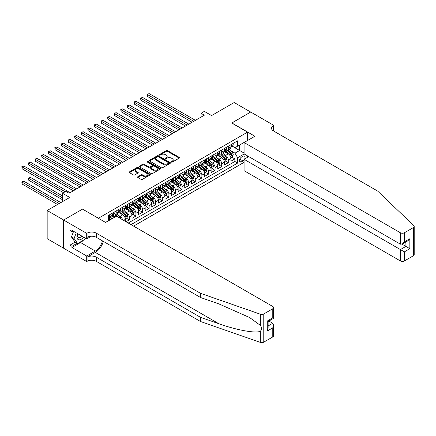 <?xml version="1.0" encoding="UTF-8"?>
<svg xmlns="http://www.w3.org/2000/svg" width="436" height="436" viewBox="0 0 436 436"><rect width="100%" height="100%" fill="white"/><g stroke="black" fill="none" stroke-linecap="round" stroke-linejoin="round"><path stroke-width="0.65" d="M171.43 162.083A0.643 0.371 0 0 0 172.34 162.083L179.218 158.115A0.916 0.529 0 0 0 179.485 157.739A0.916 0.529 0 0 0 179.218 157.363L167.56 150.638A0.916 0.529 0 0 0 166.269 150.638L159.391 154.611A0.643 0.371 0 0 0 160.295 155.134L161.184 154.617A2.932 1.69 0 0 1 165.331 154.617L166.301 155.178A2.932 1.69 0 0 1 167.157 156.377A2.932 1.69 0 0 1 166.301 157.57L165.407 158.088A0.643 0.371 0 0 0 166.318 158.611L167.206 158.094A2.932 1.69 0 0 1 171.353 158.094L172.324 158.655A2.932 1.69 0 0 1 173.179 159.854A2.932 1.69 0 0 1 172.324 161.048L171.43 161.56A0.643 0.371 0 0 0 171.43 162.083L171.43 161.56M137.841 176.733A0.916 0.529 0 0 0 137.574 177.103A0.916 0.529 0 0 0 137.841 177.479L141.111 179.365A0.916 0.529 0 0 0 142.409 179.365L150.049 174.956A0.916 0.529 0 0 0 150.316 174.58A0.916 0.529 0 0 0 150.049 174.209L138.392 167.479A0.916 0.529 0 0 0 137.1 167.479L129.459 171.888A0.916 0.529 0 0 0 129.187 172.264A0.916 0.529 0 0 0 129.459 172.64L133.405 174.918A0.916 0.529 0 0 0 134.702 174.918L137.972 173.032A0.916 0.529 0 0 0 138.239 172.656A0.916 0.529 0 0 0 137.972 172.28L136.01 171.152A2.447 1.412 0 0 1 135.296 170.149A2.447 1.412 0 0 1 136.806 168.846A2.447 1.412 0 0 1 139.476 169.152L147.15 173.583A2.447 1.412 0 0 1 147.869 174.58A2.447 1.412 0 0 1 146.354 175.888A2.447 1.412 0 0 1 143.684 175.583L142.409 174.841A0.916 0.529 0 0 0 141.111 174.841L137.841 176.733L137.841 177.479M82.622 209.187L98.454 218.213L247.539 132.141L231.707 123.001L250.673 112.047L234.181 102.525L211.585 115.573L204.331 111.382L201.034 113.289L204.331 115.191L69.101 193.268L65.798 191.36L62.501 193.268L62.501 201.645M82.622 209.073L63.656 220.022L47.164 210.501L69.76 197.454L62.501 193.268M161.249 167.74A0.916 0.529 0 0 0 162.546 167.74L170.187 163.331A0.916 0.529 0 0 0 170.454 162.955A0.916 0.529 0 0 0 170.187 162.579L158.53 155.854A0.916 0.529 0 0 0 157.233 155.854L149.597 160.263A0.916 0.529 0 0 0 149.325 160.639A0.916 0.529 0 0 0 149.597 161.009L161.249 167.74M147.619 162.225A0.643 0.371 0 0 1 148.267 162.312L148.267 161.554L160.116 168.394A0.916 0.529 0 0 1 160.383 168.77A0.916 0.529 0 0 1 160.116 169.141L152.475 173.555A0.916 0.529 0 0 1 151.183 173.555L139.525 166.825L139.525 166.078A0.916 0.529 0 0 0 139.258 166.448A0.916 0.529 0 0 0 139.525 166.825M139.525 166.078L142.795 164.187A0.916 0.529 0 0 1 144.093 164.187L148.818 166.917A0.916 0.529 0 0 0 150.115 166.917L152.284 165.664A0.916 0.529 0 0 0 152.551 165.293A0.916 0.529 0 0 0 152.284 164.917L147.363 162.078A0.643 0.371 0 0 1 148.267 161.554M63.623 248.188L47.164 238.683L47.164 210.501M126.026 221.755L129.329 219.853L126.326 218.12M125.034 211.542L126.685 212.501A3.733 2.153 60 0 1 129.329 217.068L131.966 215.548L131.966 218.327L135.923 216.043L132.92 214.31M131.628 207.738L133.285 208.691A3.733 2.153 60 0 1 135.923 213.264L138.561 211.738L138.561 214.517L142.518 212.234L139.52 210.501M138.223 203.928L139.88 204.882A3.733 2.153 60 0 1 142.518 209.454L145.161 207.928L145.161 210.708L149.117 208.424L146.115 206.691M144.823 200.119L146.48 201.072A3.733 2.153 60 0 1 149.117 205.645L151.755 204.119L151.755 206.904L155.712 204.615L152.709 202.882M151.417 196.309L153.074 197.268A3.733 2.153 60 0 1 155.712 201.835L158.35 200.315L158.35 203.094L162.312 200.805L159.309 199.078M158.017 192.499L159.669 193.459A3.733 2.153 60 0 1 162.312 198.026L164.95 196.505L164.95 199.285L168.906 197.001L165.903 195.268M164.612 188.69L166.269 189.649A3.733 2.153 60 0 1 168.906 194.222L171.544 192.696L171.544 195.475L175.501 193.192L172.503 191.459M171.206 184.886L172.863 185.84A3.733 2.153 60 0 1 175.501 190.412L178.144 188.886L178.144 191.666L182.101 189.382L179.098 187.649M177.806 181.076L179.463 182.03A3.733 2.153 60 0 1 182.101 186.603L184.739 185.077L184.739 187.862L188.695 185.573L185.692 183.839M184.401 177.267L186.058 178.22A3.733 2.153 60 0 1 188.695 182.793L191.333 181.272L191.333 184.052L195.295 181.763L192.292 180.03M191.001 173.457L192.652 174.416A3.733 2.153 60 0 1 195.295 178.983L197.933 177.463L197.933 180.242L201.89 177.959L198.887 176.226M197.595 169.648L199.252 170.607A3.733 2.153 60 0 1 201.89 175.174L204.528 173.653L204.528 176.433L208.484 174.149L205.487 172.416M204.19 165.844L205.847 166.797A3.733 2.153 60 0 1 208.484 171.37L211.128 169.844L211.128 172.623L215.084 170.34L212.081 168.607M210.79 162.034L212.446 162.988A3.733 2.153 60 0 1 215.084 167.56L217.722 166.034L217.722 168.814L221.679 166.53L218.681 164.797M217.384 158.224L219.041 159.178A3.733 2.153 60 0 1 221.679 163.751L224.317 162.225L224.317 165.01L228.279 162.721L228.279 159.941A3.733 2.153 -120 0 0 225.635 155.374L223.984 154.415M225.276 160.988L228.279 162.721M114.221 217.488L112.052 216.24M125.366 221.374L125.366 219.357A3.733 2.153 -120 0 0 122.729 214.785L118.652 212.43M122.576 219.76A3.733 2.153 60 0 0 120.091 216.31L118.434 215.351M131.966 215.548A3.733 2.153 -120 0 0 129.329 210.975L125.246 208.621M138.561 211.738A3.733 2.153 -120 0 0 135.923 207.171L131.841 204.811M145.161 207.928A3.733 2.153 -120 0 0 142.518 203.361L138.441 201.007M151.755 204.119A3.733 2.153 -120 0 0 149.117 199.552L145.035 197.197M158.35 200.315A3.733 2.153 -120 0 0 155.712 195.742L151.635 193.388M164.95 196.505A3.733 2.153 -120 0 0 162.312 191.933L158.23 189.578M171.544 192.696A3.733 2.153 -120 0 0 168.906 188.123L164.824 185.769M178.144 188.886A3.733 2.153 -120 0 0 175.501 184.319L171.424 181.959M184.739 185.077A3.733 2.153 -120 0 0 182.101 180.509L178.019 178.155M191.333 181.272A3.733 2.153 -120 0 0 188.695 176.7L184.619 174.345M197.933 177.463A3.733 2.153 -120 0 0 195.295 172.89L191.213 170.536M204.528 173.653A3.733 2.153 -120 0 0 201.89 169.081L197.808 166.726M211.128 169.844A3.733 2.153 -120 0 0 208.484 165.271L204.408 162.917M217.722 166.034A3.733 2.153 -120 0 0 215.084 161.467L211.002 159.107M224.317 162.225A3.733 2.153 -120 0 0 221.679 157.658L217.602 155.303M244.678 158.966A2.894 1.668 120 0 0 244.433 156.104A2.894 1.668 120 0 0 242.988 156.246L241.539 157.085A2.894 1.668 120 0 0 239.647 159.636A2.894 1.668 120 0 0 240.089 161.952A2.894 1.668 120 0 0 241.539 161.81L242.988 160.971A2.894 1.668 120 0 0 244.078 159.979M133.579 226.115L244.078 162.323M247.539 132.141L247.539 140.517M247.539 155.903L247.539 157.314M131.007 224.633L237.642 163.064L237.642 157.734L235.004 153.161L230.579 150.605M105.545 222.42L108.351 220.801L108.351 215.471L237.642 140.823L237.642 146.153L244.901 142.043M244.176 153.963L237.642 157.734M113.458 214.616L113.496 214.632A3.733 2.153 60 0 0 115.36 214.817L117.998 213.297A3.733 2.153 -120 0 0 118.772 211.585L118.772 209.454M120.058 210.806L120.091 210.822A3.733 2.153 60 0 0 121.955 211.008L124.598 209.487A3.733 2.153 -120 0 0 125.366 207.776L125.366 205.645M126.653 206.996L126.685 207.018A3.733 2.153 60 0 0 128.555 207.198L131.192 205.678A3.733 2.153 -120 0 0 131.966 203.966L131.966 201.835M133.247 203.187L133.285 203.209A3.733 2.153 60 0 0 135.149 203.394L137.787 201.868A3.733 2.153 -120 0 0 138.561 200.162L138.561 198.026M139.847 199.377L139.88 199.399A3.733 2.153 60 0 0 141.749 199.584L144.387 198.058A3.733 2.153 -120 0 0 145.161 196.353L145.161 194.216M146.441 195.568L146.48 195.59A3.733 2.153 60 0 0 148.344 195.775L150.981 194.249A3.733 2.153 -120 0 0 151.755 192.543L151.755 190.412M153.041 191.764L153.074 191.78A3.733 2.153 60 0 0 154.938 191.965L157.581 190.445A3.733 2.153 -120 0 0 158.35 188.734L158.35 186.603M159.636 187.954L159.669 187.971A3.733 2.153 60 0 0 161.538 188.156L164.176 186.635A3.733 2.153 -120 0 0 164.95 184.924L164.95 182.793M166.236 184.145L166.269 184.166A3.733 2.153 60 0 0 168.133 184.352L170.77 182.826A3.733 2.153 -120 0 0 171.544 181.12L171.544 178.983M172.83 180.335L172.863 180.357A3.733 2.153 60 0 0 174.732 180.542L177.37 179.016A3.733 2.153 -120 0 0 178.144 177.31L178.144 175.174M179.425 176.525L179.463 176.547A3.733 2.153 60 0 0 181.327 176.733L183.965 175.207A3.733 2.153 -120 0 0 184.739 173.501L184.739 171.37M186.025 172.721L186.058 172.738A3.733 2.153 60 0 0 187.921 172.923L190.565 171.403A3.733 2.153 -120 0 0 191.333 169.691L191.333 167.56M192.619 168.912L192.652 168.928A3.733 2.153 60 0 0 194.521 169.114L197.159 167.593A3.733 2.153 -120 0 0 197.933 165.882L197.933 163.751M199.219 165.102L199.252 165.124A3.733 2.153 60 0 0 201.116 165.304L203.754 163.783A3.733 2.153 -120 0 0 204.528 162.072L204.528 159.941M205.814 161.293L205.847 161.315A3.733 2.153 60 0 0 207.716 161.5L210.354 159.974A3.733 2.153 -120 0 0 211.128 158.268L211.128 156.132M212.408 157.483L212.446 157.505A3.733 2.153 60 0 0 214.31 157.69L216.948 156.164A3.733 2.153 -120 0 0 217.722 154.458L217.722 152.322M219.008 153.674L219.041 153.695A3.733 2.153 60 0 0 220.905 153.881L223.548 152.355A3.733 2.153 -120 0 0 224.317 150.649L224.317 148.518M128.239 223.03L234.873 161.467L234.873 158.911L230.917 161.2L230.917 158.421A3.733 2.153 -120 0 0 228.279 153.848L224.197 151.494M225.603 149.87L225.635 149.886A3.733 2.153 -120 0 0 227.505 150.071A3.733 2.153 -120 0 0 228.279 148.365L228.279 146.229M227.505 150.071L230.143 148.551A3.733 2.153 -120 0 0 230.917 146.839L230.917 144.708M109.534 214.785L109.534 216.915A3.733 2.153 60 0 1 108.766 218.627A3.733 2.153 60 0 1 108.351 218.779M108.766 218.627L111.403 217.101A3.733 2.153 -120 0 0 112.177 215.395L112.177 213.264M116.134 210.975L116.134 213.111A3.733 2.153 60 0 1 115.36 214.817M122.729 207.165L122.729 209.302A3.733 2.153 60 0 1 121.955 211.008M129.329 203.361L129.329 205.492A3.733 2.153 60 0 1 128.555 207.198M135.923 199.552L135.923 201.683A3.733 2.153 60 0 1 135.149 203.394M142.518 195.742L142.518 197.873A3.733 2.153 60 0 1 141.749 199.584M149.117 191.933L149.117 194.069A3.733 2.153 60 0 1 148.344 195.775M155.712 188.123L155.712 190.26A3.733 2.153 60 0 1 154.938 191.965M162.312 184.319L162.312 186.45A3.733 2.153 60 0 1 161.538 188.156M168.906 180.509L168.906 182.64A3.733 2.153 60 0 1 168.133 184.352M175.501 176.7L175.501 178.831A3.733 2.153 60 0 1 174.732 180.542M182.101 172.89L182.101 175.021A3.733 2.153 60 0 1 181.327 176.733M188.695 169.081L188.695 171.217A3.733 2.153 60 0 1 187.921 172.923M195.295 165.271L195.295 167.408A3.733 2.153 60 0 1 194.521 169.114M201.89 161.467L201.89 163.598A3.733 2.153 60 0 1 201.116 165.304M208.484 157.658L208.484 159.789A3.733 2.153 60 0 1 207.716 161.5M215.084 153.848L215.084 155.979A3.733 2.153 60 0 1 214.31 157.69M221.679 150.039L221.679 152.175A3.733 2.153 60 0 1 220.905 153.881M221.679 163.751L221.679 166.53M215.084 167.56L215.084 170.34M208.484 171.37L208.484 174.149M201.89 175.174L201.89 177.959M195.295 178.983L195.295 181.763M188.695 182.793L188.695 185.573M182.101 186.603L182.101 189.382M175.501 190.412L175.501 193.192M168.906 194.222L168.906 197.001M162.312 198.026L162.312 200.805M155.712 201.835L155.712 204.615M149.117 205.645L149.117 208.424M142.518 209.454L142.518 212.234M135.923 213.264L135.923 216.043M129.329 217.068L129.329 219.853M235.004 153.161L239.626 150.496L239.626 145.014L244.901 141.967M232.066 146.136L244.078 153.069M232.203 146.06L235.004 147.679L237.642 146.153M201.034 113.289L201.034 117.093M231.87 157.183L234.873 158.911M234.873 161.467L237.642 163.064M171.686 162.176L172.324 161.81A2.932 1.69 0 0 0 173.179 160.612L173.179 159.854M167.157 156.377L167.157 157.134A2.932 1.69 0 0 1 166.301 158.333L165.664 158.699M179.207 158.121L167.56 151.401A0.916 0.529 0 0 0 166.269 151.401L159.647 155.221M170.187 162.579L170.187 163.331L158.53 156.611A0.916 0.529 0 0 0 157.233 156.611L149.608 161.02L149.597 160.263M168.569 163.217A0.643 0.371 0 0 0 168.569 162.693L158.333 156.786A0.643 0.371 0 0 0 157.429 156.786L156.491 157.331A2.932 1.69 0 0 0 155.63 158.524A2.932 1.69 0 0 0 156.491 159.723L163.484 163.756A2.932 1.69 0 0 0 167.626 163.756L168.569 163.217L168.569 163.98A0.643 0.371 0 0 0 168.754 163.718L168.754 162.955M155.63 158.524L155.63 159.287A2.932 1.69 0 0 0 156.491 160.481L156.491 159.723M168.569 163.98L167.626 164.519A2.932 1.69 0 0 1 163.484 164.519L156.491 160.481M139.536 166.83L142.795 164.95L142.795 164.187M152.551 165.293L152.551 166.051A0.916 0.529 0 0 1 152.284 166.427L150.115 167.68A0.916 0.529 0 0 1 148.818 167.68L144.093 164.95A0.916 0.529 0 0 0 142.795 164.95M148.267 162.312L160.105 169.146M153.723 169.751A2.447 1.412 0 0 0 156.393 170.056A2.447 1.412 0 0 0 157.903 168.748A2.447 1.412 0 0 0 157.189 167.751L154.486 166.187A0.916 0.529 0 0 0 153.189 166.187L151.02 167.44A0.916 0.529 0 0 0 150.752 167.816A0.916 0.529 0 0 0 151.02 168.187L153.723 169.751L153.723 170.509A2.447 1.412 0 0 0 156.393 170.819A2.447 1.412 0 0 0 157.903 169.511L157.903 168.748M150.752 167.816L150.752 168.574A0.916 0.529 0 0 0 151.02 168.95L151.02 168.187M153.723 170.509L151.02 168.95M147.869 174.58L147.869 175.343A2.447 1.412 0 0 1 146.354 176.651A2.447 1.412 0 0 1 143.684 176.34L142.409 175.604A0.916 0.529 0 0 0 141.111 175.604L137.852 177.485M135.296 170.149L135.296 170.912A2.447 1.412 0 0 0 136.01 171.915L136.01 171.152M137.972 172.28L137.972 173.032L136.01 171.915M150.033 174.961L138.392 168.242A0.916 0.529 0 0 0 137.1 168.242L129.47 172.645M230.862 157.767L232.562 156.78L233.222 154.878A2.474 1.428 -120 0 0 232.263 152.556L229.249 149.063M228.644 154.088L225.199 150.098M226.682 152.927L224.682 150.611A5.924 3.423 -120 0 0 224.502 150.409M147.499 111.709L178.934 129.852L134.304 104.09L134.304 102.182L135.956 101.234L182.232 127.95M227.167 150.207L230.219 153.734A2.474 1.428 60 0 1 231.096 155.439C231.467 155.935 231.734 155.783 231.892 154.982A2.474 1.428 -120 0 0 231.009 153.281L227.995 149.788M227.347 150.148L230.622 153.941A1.259 0.725 60 0 1 230.938 154.431L231.892 154.982M231.096 155.439L231.276 155.734M232.666 143.7L233.222 144.67A2.474 1.428 60 0 1 232.71 145.766L231.462 146.485A2.474 1.428 -120 0 0 231.892 145.918L231.838 145.7M193.775 121.284L147.499 94.568L149.15 93.615L195.426 120.331M230.998 146.605L231.009 146.605A2.474 1.428 -120 0 0 231.462 146.485M231.571 145.733L231.892 145.918L231.096 146.376A2.474 1.428 60 0 1 230.917 146.725M192.129 122.238L147.499 96.47L147.499 94.568L147.139 94.356L149.15 93.615M147.499 96.47L147.139 94.356M77.635 233.652A6.066 3.499 120 0 0 79.058 239.865A6.066 3.499 120 0 0 83.581 237.086M77.842 233.772A4.153 2.398 120 0 0 78.349 237.489A4.153 2.398 120 0 0 78.954 237.675A4.153 2.398 120 0 0 81.815 236.067M85.282 238.067L84.764 239.408L77.641 243.522L75.003 241.996L71.444 236.933L73.613 231.331M77.641 243.522L74.082 238.454L76.251 232.857M71.444 236.933L74.082 238.454M248.76 156.611L244.078 159.314L244.078 170.699L400.417 260.962L400.417 249.577L405.894 246.416L405.894 241.953M244.078 159.314L404.374 251.861L404.374 260.962L413.383 255.763L413.383 227.581A2.801 1.613 0 0 0 414.2 226.437A2.801 1.613 0 0 0 413.797 225.603L377.658 191.077L273.432 130.904A6.529 3.771 180 0 1 271.519 128.233A6.529 3.771 180 0 1 273.432 125.568L273.792 125.361L250.705 112.03L231.805 123.056M231.805 122.941L254.897 136.272L244.078 142.518L400.417 232.78A2.801 1.613 0 0 0 404.374 232.78L413.383 227.581M273.792 125.361L273.595 130.996M244.078 142.518L244.078 153.903L400.417 244.171L400.417 232.78M414.2 226.437L414.2 254.624A2.801 1.613 180 0 1 413.383 255.763M404.374 260.962A2.801 1.613 180 0 1 400.417 260.962M272.609 130.32A6.529 3.771 180 0 1 273.432 129.737L273.432 125.568M402.003 244.171L409.851 248.7L404.374 251.861M404.374 232.78L404.374 241.882L402.395 243.975L400.417 244.171M404.374 241.882L409.851 238.721L407.873 240.814L402.395 243.975M272.773 336.946L272.773 327.845L273.59 325.087L273.59 335.802A2.801 1.613 180 0 1 272.773 336.946L263.769 342.146A2.801 1.613 180 0 1 260.341 342.385L200.538 321.523L200.538 317.348L96.312 257.175A6.529 3.771 -0 0 0 87.075 257.175L95.321 252.417A12.154 7.014 120 0 0 103.348 241.397M200.538 317.348L218.872 323.746C236.399 330.063 255.981 333.605 260.341 331.24C261.927 329.611 261.927 327.649 260.341 325.343L249.583 317.522L218.872 303.903L200.538 297.505L96.312 237.331A6.529 3.771 -0 0 0 87.075 237.331L87.075 233.162L86.71 233.369L63.623 220.038L82.524 209.127L105.61 222.458L116.428 216.212L272.773 306.475A2.801 1.613 -0 0 1 273.59 307.62A2.801 1.613 -0 0 1 272.773 308.759L263.769 313.958L263.769 342.146M200.538 321.523L96.312 261.344A6.529 3.771 -0 0 0 87.075 261.344L86.71 261.556L63.623 248.226L63.623 220.038M200.538 297.505L200.538 293.335L96.312 233.162A6.529 3.771 -0 0 0 87.075 233.162M260.341 325.343L260.341 314.203L200.538 293.335M83.45 240.165A10.497 6.06 -60 0 1 80.546 242.53L71.935 247.501L71.935 246.28L77.183 243.255M72.992 230.971L71.935 231.581L69.956 230.437L69.956 245.141L71.935 246.28M71.935 231.581L71.935 230.361L86.71 238.895L86.71 233.369M86.71 261.556L86.71 256.03L95.321 251.06A10.497 6.06 120 0 0 102.427 240.863M71.935 247.501L86.71 256.03M268.908 321.043L272.773 323.272L273.59 325.087M91.32 236.236L86.71 238.895M260.341 314.203A2.801 1.613 -0 0 0 263.769 313.958M69.956 245.141L75.199 242.111M272.773 327.845L267.295 331.006L268.118 328.248L268.118 321.501L273.59 318.34L273.59 307.62M267.295 331.006L267.295 321.027C268.363 321.643 268.363 321.643 267.295 321.027L272.773 317.866C273.841 318.482 273.841 318.482 272.773 317.866L272.773 308.759M224.262 161.576L225.968 160.59L226.627 158.688A2.474 1.428 -120 0 0 225.663 156.366L222.649 152.873M222.049 157.897L218.6 153.908M220.087 156.737L218.087 154.42A5.924 3.423 -120 0 0 217.902 154.213M140.904 115.513L172.334 133.661L127.71 107.899L127.71 105.992L129.361 105.043L175.637 131.759M220.572 154.017L223.619 157.543A2.474 1.428 60 0 1 224.502 159.249C224.872 159.745 225.134 159.592 225.292 158.791A2.474 1.428 -120 0 0 224.409 157.085L221.395 153.597M220.752 153.957L224.028 157.75A1.259 0.725 60 0 1 224.344 158.241L225.292 158.791M224.502 159.249L224.682 159.538M217.668 165.38L219.373 164.399L220.033 162.492A2.474 1.428 -120 0 0 219.068 160.17L216.054 156.682M215.449 161.707L212.005 157.718M213.487 160.546L211.493 158.23A5.924 3.423 -120 0 0 211.307 158.023M134.304 119.322L165.74 137.471L121.115 111.709L121.115 109.801L122.761 108.847L169.037 135.569M213.972 157.821L217.024 161.353A2.474 1.428 60 0 1 217.902 163.059C218.278 163.555 218.54 163.402 218.698 162.601A2.474 1.428 -120 0 0 217.815 160.895L214.801 157.407M214.152 157.767L217.428 161.56A1.259 0.725 60 0 1 217.749 162.05L218.698 162.601M217.902 163.059L218.082 163.347M211.068 169.19L212.773 168.209L213.433 166.301A2.474 1.428 -120 0 0 212.474 163.98L209.46 160.492M208.855 165.517L205.411 161.527M206.893 164.356L204.893 162.039A5.924 3.423 -120 0 0 204.707 161.832M127.71 123.132L159.145 141.28L114.515 115.513L114.515 113.611L116.167 112.657L162.443 139.373M207.378 161.631L210.425 165.162A2.474 1.428 60 0 1 211.307 166.863C211.678 167.364 211.945 167.211 212.098 166.405A2.474 1.428 -120 0 0 211.22 164.704L208.206 161.216M207.558 161.576L210.833 165.369A1.259 0.725 60 0 1 211.149 165.86L212.098 166.405M211.307 166.863L211.487 167.157M204.473 172.999L206.179 172.013L206.838 170.111A2.474 1.428 -120 0 0 205.874 167.789L202.86 164.301M202.255 169.326L198.811 165.337M200.298 168.16L198.298 165.849A5.924 3.423 -120 0 0 198.113 165.642M121.115 126.941L152.546 145.09L107.921 119.322L107.921 117.42L109.567 116.466L155.843 143.182M200.783 165.44L203.83 168.972A2.474 1.428 60 0 1 204.713 170.672C205.084 171.168 205.345 171.016 205.503 170.214A2.474 1.428 -120 0 0 204.62 168.514L201.606 165.026M200.958 165.38L204.233 169.173A1.259 0.725 60 0 1 204.555 169.669L205.503 170.214M204.713 170.672L204.893 170.966M226.066 147.504L226.627 148.48A2.474 1.428 60 0 1 226.115 149.57L224.862 150.295A2.474 1.428 -120 0 0 225.292 149.728L225.243 149.504M187.18 125.094L140.904 98.378L142.55 97.424L188.826 124.14M224.404 150.409L224.409 150.409A2.474 1.428 -120 0 0 224.862 150.295M224.976 149.543L225.292 149.728L224.502 150.18A2.474 1.428 60 0 1 224.317 150.534M185.529 126.048L140.904 100.28L140.904 98.378L140.539 98.165L142.55 97.424M140.904 100.28L140.539 98.165M219.472 151.314L220.033 152.284A2.474 1.428 60 0 1 219.521 153.379L218.267 154.104A2.474 1.428 -120 0 0 218.698 153.532L218.643 153.314M180.58 128.903L133.945 101.975L135.956 101.234M217.804 154.219L217.815 154.219A2.474 1.428 -120 0 0 218.267 154.104M218.376 153.352L218.698 153.532L217.902 153.99A2.474 1.428 60 0 1 217.722 154.344M134.304 104.09L133.945 101.975M212.872 155.123L213.433 156.093A2.474 1.428 60 0 1 212.921 157.189L211.667 157.914A2.474 1.428 -120 0 0 212.098 157.341L212.049 157.124M173.986 132.713L127.345 105.785L129.361 105.043M211.209 158.028L211.22 158.028A2.474 1.428 -120 0 0 211.667 157.914M211.782 157.156L212.098 157.341L211.307 157.799A2.474 1.428 60 0 1 211.128 158.154M127.71 107.899L127.345 105.785M206.277 158.933L206.838 159.903A2.474 1.428 60 0 1 206.326 160.998L205.073 161.723A2.474 1.428 -120 0 0 205.503 161.151L205.449 160.933M167.391 136.517L120.75 109.594L122.761 108.847M204.609 161.838L204.62 161.838A2.474 1.428 -120 0 0 205.073 161.723M205.182 160.966L205.503 161.151L204.713 161.609A2.474 1.428 60 0 1 204.528 161.958M121.115 111.709L120.75 109.594M197.879 176.809L199.579 175.822L200.238 173.92A2.474 1.428 -120 0 0 199.279 171.599L196.265 168.111M195.66 173.13L192.216 169.146M193.698 171.969L191.698 169.659A5.924 3.423 -120 0 0 191.518 169.451M114.515 130.751L145.951 148.899L101.321 123.132L101.321 121.23L102.972 120.276L149.248 146.992M194.184 169.25L197.236 172.781A2.474 1.428 60 0 1 198.113 174.482C198.484 174.978 198.751 174.825 198.903 174.024A2.474 1.428 -120 0 0 198.026 172.324L195.012 168.83M194.363 169.19L197.639 172.983A1.259 0.725 60 0 1 197.955 173.479L198.903 174.024M198.113 174.482L198.293 174.776M199.683 162.742L200.238 163.713A2.474 1.428 60 0 1 199.726 164.808L198.478 165.527A2.474 1.428 -120 0 0 198.903 164.961L198.854 164.743M160.791 140.327L114.156 113.404L116.167 112.657M198.015 165.647L198.026 165.647A2.474 1.428 -120 0 0 198.478 165.527M198.587 164.775L198.903 164.961L198.113 165.418A2.474 1.428 60 0 1 197.933 165.767M114.515 115.513L114.156 113.404M191.279 180.618L192.985 179.632L193.644 177.73A2.474 1.428 -120 0 0 192.679 175.408L189.665 171.915M189.06 176.94L185.616 172.95M187.104 175.779L185.104 173.463A5.924 3.423 -120 0 0 184.919 173.261M107.921 134.561L139.351 152.704L94.726 126.941L94.726 125.034L96.378 124.086L142.654 150.802M187.589 173.059L190.636 176.585A2.474 1.428 60 0 1 191.518 178.291C191.889 178.787 192.151 178.635 192.309 177.834A2.474 1.428 -120 0 0 191.426 176.128L188.412 172.64M187.769 172.999L191.044 176.793A1.259 0.725 60 0 1 191.36 177.283L192.309 177.834M191.518 178.291L191.698 178.586M193.083 166.552L193.644 167.522A2.474 1.428 60 0 1 193.132 168.612L191.878 169.337A2.474 1.428 -120 0 0 192.309 168.77L192.26 168.547M154.197 144.136L107.556 117.208L109.567 116.466M191.42 169.451L191.426 169.451A2.474 1.428 -120 0 0 191.878 169.337M191.993 168.585L192.309 168.77L191.518 169.228A2.474 1.428 60 0 1 191.333 169.577M107.921 119.322L107.556 117.208M184.684 184.423L186.39 183.442L187.049 181.534A2.474 1.428 -120 0 0 186.085 179.218L183.071 175.724M182.466 180.749L179.022 176.76M180.504 179.588L178.509 177.272A5.924 3.423 -120 0 0 178.324 177.065M101.321 138.365L132.757 156.513L88.132 130.751L88.132 128.843L89.778 127.895L136.054 154.611M180.989 176.869L184.041 180.395A2.474 1.428 60 0 1 184.919 182.101C185.295 182.597 185.556 182.444 185.714 181.643A2.474 1.428 -120 0 0 184.831 179.937L181.817 176.449M181.169 176.809L184.444 180.602A1.259 0.725 60 0 1 184.766 181.093L185.714 181.643M184.919 182.101L185.098 182.39M186.488 170.356L187.049 171.332A2.474 1.428 60 0 1 186.537 172.422L185.284 173.147A2.474 1.428 -120 0 0 185.714 172.58L185.66 172.356M147.597 147.946L100.961 121.017L102.972 120.276M184.82 173.261L184.831 173.261A2.474 1.428 -120 0 0 185.284 173.147M185.393 172.394L185.714 172.58L184.919 173.032A2.474 1.428 60 0 1 184.739 173.386M101.321 123.132L100.961 121.017M178.084 188.232L179.79 187.251L180.45 185.344A2.474 1.428 -120 0 0 179.49 183.022L176.471 179.534M175.871 184.559L172.427 180.569M173.91 183.398L171.909 181.082A5.924 3.423 -120 0 0 171.724 180.875M94.726 142.174L126.162 160.323L81.532 134.555L81.532 132.653L83.183 131.699L129.459 158.421M174.395 180.673L177.441 184.205A2.474 1.428 60 0 1 178.324 185.905C178.695 186.406 178.962 186.254 179.114 185.453A2.474 1.428 -120 0 0 178.237 183.747L175.223 180.259M174.574 180.618L177.85 184.412A1.259 0.725 60 0 1 178.166 184.902L179.114 185.453M178.324 185.905L178.504 186.199M179.888 174.166L180.45 175.136A2.474 1.428 60 0 1 179.937 176.231L178.684 176.956A2.474 1.428 -120 0 0 179.114 176.384L179.065 176.166M141.002 151.755L94.361 124.827L96.378 124.086M178.226 177.071L178.237 177.071A2.474 1.428 -120 0 0 178.684 176.956M178.798 176.204L179.114 176.384L178.324 176.842A2.474 1.428 60 0 1 178.144 177.196M94.726 126.941L94.361 124.827M171.49 192.042L173.196 191.061L173.855 189.153A2.474 1.428 -120 0 0 172.89 186.831L169.876 183.343M169.272 188.368L165.827 184.379M167.315 187.208L165.315 184.891A5.924 3.423 -120 0 0 165.13 184.684M88.132 145.984L119.562 164.132L74.938 138.365L74.938 136.463L76.583 135.509L122.859 162.225M167.8 184.483L170.847 188.014A2.474 1.428 60 0 1 171.73 189.715C172.1 190.21 172.362 190.063 172.52 189.257A2.474 1.428 -120 0 0 171.637 187.556L168.623 184.068M167.974 184.428L171.25 188.216A1.259 0.725 60 0 1 171.571 188.712L172.52 189.257M171.73 189.715L171.909 190.009M173.294 177.975L173.855 178.945A2.474 1.428 60 0 1 173.343 180.041L172.089 180.766A2.474 1.428 -120 0 0 172.52 180.193L172.465 179.975M134.408 155.559L87.767 128.636L89.778 127.895M171.626 180.88L171.637 180.88A2.474 1.428 -120 0 0 172.089 180.766M172.198 180.008L172.52 180.193L171.73 180.651A2.474 1.428 60 0 1 171.544 181.005M88.132 130.751L87.767 128.636M164.895 195.851L166.596 194.865L167.255 192.963A2.474 1.428 -120 0 0 166.296 190.641L163.282 187.153M162.677 192.172L159.233 188.189M160.715 191.012L158.715 188.701A5.924 3.423 -120 0 0 158.535 188.494M81.532 149.793L112.968 167.942L68.338 142.174L68.338 140.272L69.989 139.318L116.265 166.034M161.2 188.292L164.247 191.824A2.474 1.428 60 0 1 165.13 193.524C165.5 194.02 165.767 193.867 165.92 193.066A2.474 1.428 -120 0 0 165.042 191.366L162.029 187.872M161.38 188.232L164.655 192.025A1.259 0.725 60 0 1 164.971 192.521L165.92 193.066M165.13 193.524L165.309 193.818M166.699 181.785L167.255 182.755A2.474 1.428 60 0 1 166.743 183.85L165.489 184.57A2.474 1.428 -120 0 0 165.92 184.003L165.871 183.785M127.808 159.369L81.172 132.446L83.183 131.699M165.031 184.69L165.042 184.69A2.474 1.428 -120 0 0 165.489 184.57M165.604 183.818L165.92 184.003L165.13 184.461A2.474 1.428 60 0 1 164.95 184.81M81.532 134.555L81.172 132.446M158.295 199.661L160.001 198.674L160.661 196.772A2.474 1.428 -120 0 0 159.696 194.451L156.682 190.957M156.077 195.982L152.633 191.998M154.121 194.821L152.12 192.505A5.924 3.423 -120 0 0 151.935 192.303M74.938 153.603L106.368 171.746L61.743 145.984L61.743 144.082L63.394 143.128L109.67 169.844M154.606 192.102L157.652 195.628A2.474 1.428 60 0 1 158.535 197.334C158.906 197.83 159.167 197.677 159.325 196.876A2.474 1.428 -120 0 0 158.442 195.175L155.429 191.682M154.785 192.042L158.061 195.835A1.259 0.725 60 0 1 158.377 196.325L159.325 196.876M158.535 197.334L158.715 197.628M160.099 185.594L160.661 186.564A2.474 1.428 60 0 1 160.148 187.66L158.895 188.379A2.474 1.428 -120 0 0 159.325 187.812L159.276 187.594M121.213 163.178L74.572 136.25L76.583 135.509M158.437 188.499L158.442 188.499A2.474 1.428 -120 0 0 158.895 188.379M159.004 187.627L159.325 187.812L158.535 188.27A2.474 1.428 60 0 1 158.35 188.619M74.938 138.365L74.572 136.25M151.701 203.47L153.407 202.484L154.066 200.582A2.474 1.428 -120 0 0 153.101 198.26L150.088 194.767M149.483 199.792L146.038 195.802M147.521 198.631L145.526 196.314A5.924 3.423 -120 0 0 145.341 196.107M68.338 157.407L99.773 175.555L55.149 149.793L55.149 147.886L56.794 146.937L103.07 173.653M148.006 195.911L151.058 199.437A2.474 1.428 60 0 1 151.935 201.143C152.311 201.639 152.573 201.487 152.731 200.685A2.474 1.428 -120 0 0 151.848 198.98L148.834 195.492M148.185 195.851L151.461 199.644A1.259 0.725 60 0 1 151.777 200.135L152.731 200.685M151.935 201.143L152.115 201.437M153.505 189.398L154.066 190.374A2.474 1.428 60 0 1 153.554 191.464L152.3 192.189A2.474 1.428 -120 0 0 152.731 191.622L152.676 191.399M114.614 166.988L67.978 140.06L69.989 139.318M151.837 192.303L151.848 192.303A2.474 1.428 -120 0 0 152.3 192.189M152.409 191.437L152.731 191.622L151.935 192.08A2.474 1.428 60 0 1 151.755 192.429M68.338 142.174L67.978 140.06M145.101 207.274L146.807 206.293L147.466 204.386A2.474 1.428 -120 0 0 146.501 202.064L143.488 198.576M142.888 203.601L139.444 199.612M140.926 202.44L138.926 200.124A5.924 3.423 -120 0 0 138.741 199.917M61.743 161.216L93.179 179.365L48.549 153.603L48.549 151.695L50.2 150.742L96.476 177.463M141.411 199.715L144.458 203.247A2.474 1.428 60 0 1 145.341 204.953C145.711 205.449 145.978 205.296 146.131 204.495A2.474 1.428 -120 0 0 145.253 202.789L142.234 199.301M141.591 199.661L144.866 203.454A1.259 0.725 60 0 1 145.183 203.944L146.131 204.495M145.341 204.953L145.52 205.242M146.905 193.208L147.466 194.178A2.474 1.428 60 0 1 146.954 195.274L145.7 195.998A2.474 1.428 -120 0 0 146.131 195.426L146.082 195.208M108.019 170.798L61.378 143.869L63.394 143.128M145.243 196.113L145.253 196.113A2.474 1.428 -120 0 0 145.7 195.998M145.815 195.246L146.131 195.426L145.341 195.884A2.474 1.428 60 0 1 145.161 196.238M61.743 145.984L61.378 143.869M138.506 211.084L140.212 210.103L140.872 208.195A2.474 1.428 -120 0 0 139.907 205.874L136.893 202.386M136.288 207.411L132.844 203.421M134.332 206.25L132.331 203.934A5.924 3.423 -120 0 0 132.146 203.726M55.149 165.026L86.579 183.175L41.954 157.407L41.954 155.505L43.6 154.551L89.876 181.267M134.811 203.525L137.863 207.056A2.474 1.428 60 0 1 138.746 208.757C139.117 209.258 139.378 209.106 139.536 208.304A2.474 1.428 -120 0 0 138.653 206.599L135.64 203.111M134.991 203.47L138.267 207.264A1.259 0.725 60 0 1 138.588 207.754L139.536 208.304M138.746 208.757L138.926 209.051M140.31 197.018L140.872 197.988A2.474 1.428 60 0 1 140.359 199.083L139.106 199.808A2.474 1.428 -120 0 0 139.536 199.236L139.482 199.018M101.425 174.607L54.783 147.679L56.794 146.937M138.643 199.922L138.653 199.922A2.474 1.428 -120 0 0 139.106 199.808M139.215 199.05L139.536 199.236L138.746 199.693A2.474 1.428 60 0 1 138.561 200.048M55.149 149.793L54.783 147.679M131.912 214.894L133.612 213.907L134.272 212.005A2.474 1.428 -120 0 0 133.312 209.683L130.299 206.195M129.694 211.22L126.249 207.231M127.732 210.059L125.731 207.743A5.924 3.423 -120 0 0 125.552 207.536M48.549 168.836L79.984 186.984L35.354 161.216L35.354 159.314L37.006 158.361L83.281 185.077M128.217 207.334L131.263 210.866A2.474 1.428 60 0 1 132.146 212.566C132.517 213.062 132.784 212.91 132.936 212.109A2.474 1.428 -120 0 0 132.059 210.408L129.045 206.92M128.397 207.274L131.672 211.068A1.259 0.725 60 0 1 131.988 211.564L132.936 212.109M132.146 212.566L132.326 212.861M133.71 200.827L134.272 201.797A2.474 1.428 60 0 1 133.759 202.893L132.506 203.617A2.474 1.428 -120 0 0 132.936 203.045L132.887 202.827M94.825 178.411L48.189 151.488L50.2 150.742M132.048 203.732L132.059 203.732A2.474 1.428 -120 0 0 132.506 203.617M132.62 202.86L132.936 203.045L132.146 203.503A2.474 1.428 60 0 1 131.966 203.857M48.549 153.603L48.189 151.488M125.312 218.703L127.018 217.717L127.677 215.815A2.474 1.428 -120 0 0 126.713 213.493L123.699 210.005M123.094 215.024L119.649 211.04M121.137 213.863L119.137 211.553A5.924 3.423 -120 0 0 118.952 211.346M41.954 172.645L73.384 190.794L28.76 165.026L28.76 163.124L30.411 162.17L76.687 188.886M121.622 211.144L124.669 214.675A2.474 1.428 60 0 1 125.552 216.376C125.922 216.872 126.184 216.719 126.342 215.918A2.474 1.428 -120 0 0 125.459 214.218L122.445 210.724M121.802 211.084L125.078 214.877A1.259 0.725 60 0 1 125.394 215.373L126.342 215.918M125.552 216.376L125.731 216.67M127.116 204.637L127.677 205.607A2.474 1.428 60 0 1 127.165 206.702L125.911 207.422A2.474 1.428 -120 0 0 126.342 206.855L126.287 206.637M88.23 182.221L41.589 155.298L43.6 154.551M125.448 207.541L125.459 207.541A2.474 1.428 -120 0 0 125.911 207.422M126.02 206.669L126.342 206.855L125.552 207.313A2.474 1.428 60 0 1 125.366 207.661M41.954 157.407L41.589 155.298M120.952 218.823A2.474 1.428 -120 0 0 120.118 217.302L117.104 213.809M114.968 217.057L113.055 214.844M114.325 217.428L112.543 215.357A5.924 3.423 -120 0 0 112.357 215.155M35.354 176.455L63.493 192.696L22.165 168.836L22.165 166.928L23.811 165.98L70.087 192.696M118.167 217.215L115.851 214.534M115.202 214.894L116.374 216.245M115.022 214.953L116.221 216.338M120.521 208.446L121.083 209.416A2.474 1.428 60 0 1 120.57 210.506L119.317 211.231A2.474 1.428 -120 0 0 119.747 210.664L119.693 210.446M81.63 186.03L34.994 159.102L37.006 158.361M118.854 211.346L118.865 211.346A2.474 1.428 -120 0 0 119.317 211.231M119.426 210.479L119.747 210.664L118.952 211.122A2.474 1.428 60 0 1 118.772 211.471M35.354 161.216L34.994 159.102M111.665 218.965L110.504 217.619M62.501 195.933L30.411 177.403L28.76 178.357L28.76 180.259L62.501 199.743M110.412 219.684L109.251 218.343M108.608 218.703L109.774 220.055M108.428 218.763L109.621 220.142M28.76 180.259L28.395 178.15L62.501 197.835M28.395 178.15L30.411 177.403M113.921 212.25L114.483 213.226A2.474 1.428 60 0 1 113.97 214.316L112.717 215.041A2.474 1.428 -120 0 0 113.147 214.474L113.098 214.25M75.036 189.84L28.395 162.911L30.411 162.17M112.259 215.155L112.27 215.155A2.474 1.428 -120 0 0 112.717 215.041M112.831 214.289L113.147 214.474L112.357 214.926A2.474 1.428 60 0 1 112.177 215.28M28.76 165.026L28.395 162.911M60.855 202.598L23.811 181.213L22.165 182.166L22.165 184.068L57.552 204.5M22.165 184.068L21.8 181.954L59.203 203.552M21.8 181.954L23.811 181.213M65.138 191.742L21.8 166.721L23.811 165.98M22.165 168.836L21.8 166.721M120.091 216.31L122.729 214.785M126.685 212.501L129.329 210.975M133.285 208.691L135.923 207.171M139.88 204.882L142.518 203.361M146.48 201.072L149.117 199.552M153.074 197.268L155.712 195.742M159.669 193.459L162.312 191.933M166.269 189.649L168.906 188.123M172.863 185.84L175.501 184.319M179.463 182.03L182.101 180.509M186.058 178.22L188.695 176.7M192.652 174.416L195.295 172.89M199.252 170.607L201.89 169.081M205.847 166.797L208.484 165.271M212.446 162.988L215.084 161.467M219.041 159.178L221.679 157.658M225.635 155.374L228.279 153.848M228.279 148.365L230.917 146.839M109.534 216.915L112.177 215.395M116.134 213.111L118.772 211.585M122.729 209.302L125.366 207.776M129.329 205.492L131.966 203.966M135.923 201.683L138.561 200.162M142.518 197.873L145.161 196.353M149.117 194.069L151.755 192.543M155.712 190.26L158.35 188.734M162.312 186.45L164.95 184.924M168.906 182.64L171.544 181.12M175.501 178.831L178.144 177.31M182.101 175.021L184.739 173.501M188.695 171.217L191.333 169.691M195.295 167.408L197.933 165.882M201.89 163.598L204.528 162.072M208.484 159.789L211.128 158.268M215.084 155.979L217.722 154.458M221.679 152.175L224.317 150.649M228.279 159.941L230.917 158.421M123.622 220.365L125.366 219.357M239.822 159.145L242.988 160.971M239.489 160.628L241.539 161.81M172.324 161.81L172.324 161.048M165.407 158.611L165.407 158.088M166.301 158.333L166.301 157.57M159.391 155.134L159.391 154.611M166.269 151.401L166.269 150.638M167.56 151.401L167.56 150.638M179.218 158.115L179.218 157.363M157.233 156.611L157.233 155.854M158.53 156.611L158.53 155.854M163.484 164.519L163.484 163.756M167.626 164.519L167.626 163.756M144.093 164.95L144.093 164.187M148.818 167.68L148.818 166.917M150.115 167.68L150.115 166.917M152.284 166.427L152.284 165.664M160.116 169.141L160.116 168.394M141.111 175.604L141.111 174.841M142.409 175.604L142.409 174.841M143.684 176.34L143.684 175.583M129.459 172.64L129.459 171.888M137.1 168.242L137.1 167.479M138.392 168.242L138.392 167.479M150.049 174.956L150.049 174.209M230.481 156.497L233.206 154.922M231.009 153.281L232.263 152.556M229.036 154.415L230.219 153.734M233.206 144.643L230.917 145.962M409.851 238.721L409.851 248.7M218.872 323.746L95.321 252.417M96.312 237.331L96.312 233.162M96.312 257.175L96.312 261.344M260.341 342.385L260.341 331.24M87.075 257.175L87.075 261.344M80.546 242.53L95.321 251.06M268.118 325.959L272.773 323.272M223.886 160.306L226.611 158.731M224.409 157.085L225.663 156.366M222.442 158.224L223.619 157.543M217.292 164.116L220.017 162.541M217.815 160.895L219.068 160.17M215.842 162.034L217.024 161.353M210.692 167.925L213.417 166.35M211.22 164.704L212.474 163.98M209.247 165.844L210.425 165.162M204.097 171.73L206.822 170.16M204.62 168.514L205.874 167.789M202.653 169.653L203.83 168.972M226.611 148.447L224.317 149.771M220.017 152.257L217.722 153.581M213.417 156.066L211.128 157.391M206.822 159.876L204.528 161.2M197.497 175.539L200.222 173.969M198.026 172.324L199.279 171.599M196.053 173.457L197.236 172.781M200.222 163.685L197.933 165.01M190.903 179.349L193.628 177.774M191.426 176.128L192.679 175.408M189.458 177.267L190.636 176.585M193.628 167.495L191.333 168.814M184.308 183.158L187.033 181.583M184.831 179.937L186.085 179.218M182.858 181.076L184.041 180.395M187.033 171.299L184.739 172.623M177.708 186.968L180.433 185.393M178.237 183.747L179.49 183.022M176.264 184.886L177.441 184.205M180.433 175.109L178.144 176.433M171.114 190.772L173.839 189.202M171.637 187.556L172.89 186.831M169.669 188.695L170.847 188.014M173.839 178.918L171.544 180.242M164.514 194.581L167.239 193.012M165.042 191.366L166.296 190.641M163.069 192.505L164.247 191.824M167.239 182.728L164.95 184.052M157.919 198.391L160.644 196.816M158.442 195.175L159.696 194.451M156.475 196.309L157.652 195.628M160.644 186.537L158.35 187.856M151.325 202.2L154.05 200.625M151.848 198.98L153.101 198.26M149.875 200.119L151.058 199.437M154.05 190.341L151.755 191.666M144.725 206.01L147.45 204.435M145.253 202.789L146.501 202.064M143.28 203.928L144.458 203.247M147.45 194.151L145.161 195.475M138.13 209.82L140.855 208.245M138.653 206.599L139.907 205.874M136.686 207.738L137.863 207.056M140.855 197.96L138.561 199.285M131.53 213.624L134.255 212.054M132.059 210.408L133.312 209.683M130.086 211.547L131.263 210.866M134.255 201.77L131.966 203.094M124.936 217.433L127.661 215.864M125.459 214.218L126.713 213.493M123.492 215.351L124.669 214.675M127.661 205.579L125.366 206.904M119.213 217.82L120.118 217.302M121.066 209.389L118.772 210.708M114.466 213.193L112.177 214.517"/></g></svg>
